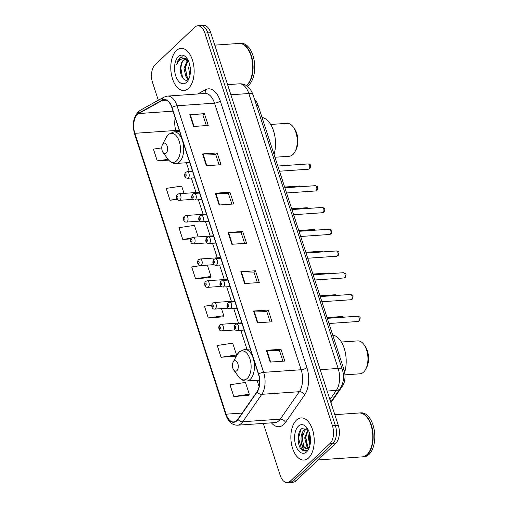 <?xml version="1.0" encoding="UTF-8"?>
<svg xmlns="http://www.w3.org/2000/svg" width="508" height="508" viewBox="0 0 508 508"><rect width="100%" height="100%" fill="white"/><g stroke="black" fill="none" stroke-linecap="round" stroke-linejoin="round"><path stroke-width="0.76" d="M254.565 99.428A13.195 7.264 86 0 1 258.07 105.283L343.916 369.481A13.195 7.264 86 0 1 342.544 385.959L330.924 402.666M298.882 433.438A17.596 9.684 -94 0 0 298.679 436.239M263.309 423.405L280.181 475.329A13.195 7.264 -94 0 0 287.318 482.6L293.18 482.194A13.195 7.264 -94 0 0 296.088 480.809L335.909 443.059A13.195 7.264 -94 0 0 338.303 425.38L210.706 32.671A13.195 7.264 -94 0 0 203.568 25.4L200.635 25.603A13.195 7.264 -94 0 1 207.772 32.874A13.195 7.264 -94 0 0 200.635 25.603L197.701 25.806A13.195 7.264 -94 0 0 194.793 27.191L154.972 64.941A13.195 7.264 -94 0 0 152.578 82.62L158.312 100.26M287.318 482.6A13.195 7.264 -94 0 0 290.227 481.216L330.048 443.471L332.981 443.268A13.195 7.264 -94 0 0 335.375 425.583L207.772 32.874L335.375 425.583A13.195 7.264 -94 0 1 332.981 443.268L293.16 481.012L332.981 443.268L335.909 443.059M290.246 482.397A13.195 7.264 -94 0 0 293.16 481.012A13.195 7.264 -94 0 1 290.246 482.397M308.674 457.829A21.114 11.627 -94 0 0 313.569 433.737A21.114 11.627 -94 0 0 301.079 417.913A21.114 11.627 -94 0 0 296.424 420.129A21.114 11.627 -94 0 0 291.522 444.214A21.114 11.627 -94 0 0 304.013 460.038A21.114 11.627 -94 0 0 308.674 457.829A21.114 11.627 -94 0 0 313.569 433.737A21.114 11.627 -94 0 0 301.079 417.913A21.114 11.627 -94 0 0 296.424 420.129A21.114 11.627 -94 0 0 291.522 444.214A21.114 11.627 -94 0 0 304.013 460.038A21.114 11.627 -94 0 0 308.674 457.829M188.601 88.284A21.114 11.627 -94 0 0 193.497 64.192A21.114 11.627 -94 0 0 181.007 48.368A21.114 11.627 -94 0 0 176.352 50.584A21.114 11.627 -94 0 0 171.45 74.67A21.114 11.627 -94 0 0 183.94 90.494A21.114 11.627 -94 0 0 188.601 88.284A21.114 11.627 -94 0 0 193.497 64.192A21.114 11.627 -94 0 0 181.007 48.368A21.114 11.627 -94 0 0 176.352 50.584A21.114 11.627 -94 0 0 171.45 74.67A21.114 11.627 -94 0 0 183.94 90.494A21.114 11.627 -94 0 0 188.601 88.284M236.823 420.459A14.078 7.747 86 0 1 233.718 421.938A14.078 7.747 86 0 1 226.104 414.185L134.842 133.312A14.078 7.747 86 0 1 138.614 113.557L162.338 100.413A14.078 7.747 86 0 1 164.23 99.835A14.078 7.747 86 0 1 171.844 107.588L258.458 374.167A14.078 7.747 86 0 1 256.997 391.738L237.915 419.176A14.078 7.747 86 0 1 236.823 420.459M236.925 420.776A14.427 7.944 -94 0 0 238.042 419.456L257.124 392.024A14.427 7.944 -94 0 0 258.623 374.009L172.009 107.429A14.427 7.944 -94 0 0 162.268 100.076L138.538 113.221A14.427 7.944 -94 0 0 134.677 133.471L225.939 414.344A14.427 7.944 -94 0 0 236.925 420.776M233.82 396.538L249.295 394.227L245.472 382.448L229.991 384.759L233.82 396.538L248.437 395.389M221.063 357.27L236.537 354.959L232.708 343.173L217.234 345.484L221.063 357.27L235.674 356.121M211.741 305.13L204.476 306.216L208.299 317.995L222.917 316.846M201.028 265.551L191.713 266.941L195.542 278.727L210.153 277.578M330.048 443.471A13.195 7.264 -94 0 0 332.442 425.793L204.838 33.077A13.195 7.264 -94 0 0 197.701 25.806M202.527 153.956L217.183 152.94L221.012 164.719L206.356 165.735L202.527 153.956A3.518 1.213 162 0 1 203.01 153.943L206.832 165.703M189.77 114.687L204.426 113.665L208.248 125.444L193.599 126.467L189.77 114.687A3.518 1.213 162 0 1 190.252 114.675L194.075 126.435M240.811 271.774L255.461 270.751L259.29 282.531L244.634 283.553L240.811 271.774A3.518 1.213 162 0 1 241.294 271.761L245.116 283.521M253.568 311.042L268.224 310.02L272.053 321.805L257.397 322.821L253.568 311.042A3.518 1.213 162 0 1 254.051 311.029L257.874 322.79M266.332 350.31L280.981 349.294L284.81 361.074L270.154 362.096L266.332 350.31A3.518 1.213 162 0 1 266.814 350.304L270.631 362.064M215.29 193.231L229.946 192.208L233.769 203.987L219.119 205.01L215.29 193.231A3.518 1.213 162 0 1 215.773 193.218L219.596 204.978M228.048 232.499L242.703 231.483L246.532 243.262L231.877 244.278L228.048 232.499A3.518 1.213 162 0 1 228.53 232.486L232.353 244.246M184.036 193.377L181.667 186.093L166.192 188.398L170.021 200.184L177.495 199.663M161.741 147.892L153.435 149.13L157.264 160.909L168.675 160.115M198.177 236.887L194.431 225.361L178.956 227.673L182.778 239.452L190.811 238.893M242.703 231.483L241.217 232.893M244.627 243.395L241.198 232.842L228.53 232.486M229.946 192.208L228.454 193.618M231.87 204.121L228.441 193.567L215.773 193.218M280.981 349.294L279.495 350.704M282.912 361.207L279.483 350.653L266.814 350.304M268.224 310.02L266.738 311.436M270.148 321.939L266.719 311.385L254.051 311.029M255.461 270.751L253.975 272.161M257.391 282.664L253.962 272.11L241.294 271.761M204.426 113.665L202.933 115.075M206.35 125.578L202.921 115.024L190.252 114.675M217.183 152.94L215.697 154.349M219.107 164.852L215.678 154.299L203.01 153.943M195.542 278.727L211.017 276.416L210.052 277.717M207.347 265.113L211.017 276.416M208.299 317.995L223.78 315.684L222.809 316.986M221.482 308.623L223.78 315.684M236.537 354.959L235.572 356.26M249.295 394.227L248.329 395.529M182.778 239.452L191.249 238.189M170.021 200.184L177.019 199.136M157.264 160.909L168.015 159.302M318.103 459.943L362.14 456.876A21.996 12.109 -94 0 0 366.998 454.571A21.996 12.109 -94 0 0 369.729 450.882A21.996 12.109 -94 0 0 367.436 417.887A21.996 12.109 -94 0 0 359.093 412.991L334.829 414.68M362.325 456.863A21.996 12.109 -94 0 0 362.509 456.851A21.996 12.109 -94 0 0 367.36 454.546A21.996 12.109 -94 0 0 372.466 429.45A21.996 12.109 -94 0 0 359.454 412.966A21.996 12.109 -94 0 0 359.277 412.985M362.509 456.851L364.16 456.736A21.996 12.109 -94 0 0 369.011 454.431A21.996 12.109 -94 0 0 374.117 429.336A21.996 12.109 -94 0 0 361.105 412.852L359.454 412.966M308.458 448.107L306.953 446.773L304.679 437.858L307.994 429.45M307.905 429.298L301.758 428.682C296.767 432.264 297.161 446.062 301.828 449.961L305.079 451.155L306.946 450.533C304.203 451.269 302.4 448.812 301.523 443.166C300.355 437.49 301.257 433.026 304.241 429.781L307.251 428.727M307.029 448.627L304.203 446.964L301.93 438.048L305.156 429.717L307.143 428.714M309.912 445.446L308.343 437.598L309.334 432.638M310.197 443.986L309.258 437.534L309.747 434.111M308.921 447.758L307.867 446.71L305.594 437.794L308.273 429.997M301.523 443.166A9.944 5.474 -94 0 0 306.902 448.64A9.944 5.474 -94 0 0 309.093 447.599M306.705 451.783A14.345 7.893 -94 0 0 308.489 449.37A14.345 7.893 -94 0 0 306.991 427.857A14.345 7.893 -94 0 0 298.387 426.174A14.345 7.893 -94 0 0 295.783 445.389A14.345 7.893 -94 0 0 306.705 451.783M369.773 450.793A21.774 11.989 -94 0 0 369.824 450.704A21.774 11.989 -94 0 0 367.551 418.046A21.774 11.989 -94 0 0 367.494 417.963M305.162 451.148L301.517 449.091L298.552 438.048L300.831 429.616M303.574 446.024L302.216 437.794L302.851 433.26M307.238 445.77L305.88 437.54L306.514 433.007M310.255 443.586L309.543 437.286L309.823 434.41M344.938 374.853L359.969 373.812A16.497 9.081 -94 0 0 363.607 372.078A16.497 9.081 -94 0 0 365.658 369.31A16.497 9.081 -94 0 0 363.938 344.564A16.497 9.081 -94 0 0 357.676 340.893L341.389 342.03M233.826 361.232A5.277 2.908 -94 0 0 233.166 362.115A5.277 2.908 -94 0 0 233.718 370.034A5.277 2.908 -94 0 0 236.887 370.656A5.277 2.908 -94 0 0 237.846 363.582A5.277 2.908 -94 0 0 233.826 361.232M344.627 372.351A24.194 13.316 -94 0 0 332.74 335.09M365.658 369.31L366.579 367.589A14.3 7.868 -94 0 0 365.087 346.145L363.938 344.564M274.955 157.245L289.281 156.248A16.497 9.081 -94 0 0 292.919 154.515A16.497 9.081 -94 0 0 294.97 151.746A16.497 9.081 -94 0 0 293.249 127A16.497 9.081 -94 0 0 286.988 123.33L270.694 124.466M163.131 143.669A5.277 2.908 -94 0 0 162.477 144.551A5.277 2.908 -94 0 0 163.03 152.47A5.277 2.908 -94 0 0 166.199 153.092A5.277 2.908 -94 0 0 167.151 146.018A5.277 2.908 -94 0 0 163.131 143.669M274.041 154.438A24.194 13.316 -94 0 0 262.045 117.526M294.97 151.746L295.891 150.025A14.3 7.868 -94 0 0 294.399 128.581L293.249 127M246.297 85.579A21.996 12.109 -94 0 0 246.926 85.026A21.996 12.109 -94 0 0 249.657 81.337A21.996 12.109 -94 0 0 247.364 48.343A21.996 12.109 -94 0 0 239.02 43.447L214.757 45.136M246.482 85.693A21.996 12.109 -94 0 0 247.288 85.001A21.996 12.109 -94 0 0 252.393 59.906A21.996 12.109 -94 0 0 239.382 43.421A21.996 12.109 -94 0 0 239.204 43.44M247.218 86.195A21.996 12.109 -94 0 0 248.939 84.887A21.996 12.109 -94 0 0 254.044 59.792A21.996 12.109 -94 0 0 241.033 43.307L239.382 43.421M188.652 78.95L186.099 77.286L183.991 68.351L187.617 59.823M187.433 59.068L180.213 57.461L179.857 57.772C178.333 59.265 177.292 61.512 176.752 64.522C177.965 61.855 179.572 60.033 181.585 59.061C183.312 58.287 185.096 58.439 186.938 59.519A9.944 5.474 -94 0 0 185.445 59.258A9.944 5.474 -94 0 0 183.255 60.3A9.944 5.474 -94 0 0 180.708 66.719C181.254 63.773 182.315 61.62 183.896 60.255L185.896 59.258M186.938 59.519L187.992 60.052M189.916 75.565L188.646 68.028L189.459 63.748M190.284 73.222L190.005 66.103M188.919 78.638L187.261 77.203L185.153 68.275L188.131 60.312M186.633 82.239A14.345 7.893 -94 0 0 188.417 79.826A14.345 7.893 -94 0 0 186.919 58.312A14.345 7.893 -94 0 0 178.314 56.629A14.345 7.893 -94 0 0 175.711 75.844A14.345 7.893 -94 0 0 186.633 82.239M180.708 66.719C179.089 75.051 184.614 83.21 188.328 79.273M249.701 81.248A21.774 11.989 -94 0 0 249.752 81.166A21.774 11.989 -94 0 0 247.479 48.501A21.774 11.989 -94 0 0 247.421 48.419M176.752 64.522L180.397 57.734L182.169 56.667M182.601 77.857L180.861 68.275L181.496 63.83M188.29 79.305L187.947 78.797M186.842 76.581L185.515 67.951L186.15 63.506M190.386 71.888L190.189 67.253M187.909 79.61L187.02 78.257M186.43 61.004L187.141 59.595M341.662 386.023L342.544 385.959M342.348 369.595L343.916 369.481M256.502 105.391L258.07 105.283M338.303 425.38L332.442 425.793M296.088 480.809L290.227 481.216M210.706 32.671L204.838 33.077M329.927 399.599L336.321 390.411L327.146 391.046M342.367 369.653A8.801 3.035 162 0 0 338.15 368.44L248.825 93.523A17.596 9.684 -94 0 0 239.306 83.833C245.497 83.471 250.076 87.109 253.041 94.742L342.367 369.653C344.437 376.46 343.751 382.702 340.309 388.379A8.801 6.058 -145.2 0 1 336.321 390.411A17.596 9.684 -94 0 0 338.15 368.44L320.205 369.691M253.041 94.742A8.801 3.035 162 0 0 248.825 93.523L230.88 94.774M226.104 414.185L242.164 413.067M197.745 93.98L205.423 89.726A21.996 12.109 86 0 1 220.275 100.94L306.889 367.519A4.401 1.518 162 0 1 301.149 369.741L263.633 372.351A17.596 9.684 86 0 1 261.804 394.316L242.722 421.754A17.596 9.684 86 0 1 241.364 423.355A17.596 9.684 86 0 1 237.477 425.202L274.993 422.593A17.596 9.684 -94 0 0 278.879 420.745A17.596 9.684 -94 0 0 280.245 419.144L299.32 391.706A17.596 9.684 -94 0 0 301.149 369.741L214.535 103.162A17.596 9.684 -94 0 0 205.016 93.472L167.5 96.082A17.596 9.684 86 0 1 177.019 105.772L263.633 372.351A4.401 1.518 162 0 0 258.623 374.009M238.042 419.456A4.401 3.029 -145.2 0 0 242.722 421.754L280.245 419.144A4.401 3.029 34.8 0 1 285.521 422.415A21.996 12.109 86 0 1 271.412 422.84M172.009 107.429A4.401 1.518 -18 0 1 177.019 105.772L214.535 103.162A4.401 1.518 162 0 0 220.275 100.94M162.268 100.076A4.401 3.556 -119 0 1 163.9 97.161L140.176 110.306C133.667 115.405 131.807 123.317 134.595 134.036L225.85 414.903A4.401 1.518 -18 0 1 225.939 414.344M306.889 367.519A21.996 12.109 86 0 1 304.603 394.976A4.401 3.029 34.8 0 0 299.32 391.706L261.804 394.316A4.401 3.029 -145.2 0 1 257.124 392.024M138.538 113.221A4.401 3.556 -119 0 1 140.176 110.306M134.677 133.471A4.401 1.518 162 0 0 134.595 134.036M304.603 394.976L285.521 422.415M204.343 93.516A4.401 3.556 61 0 0 205.423 89.726M162.338 100.413L166.179 100.146M138.614 113.557L173.006 111.163M175.235 118.034A14.078 7.747 -94 0 0 175.876 130.461L176.282 131.693M134.842 133.312L175.876 130.461A7.918 2.73 162 0 1 179.54 131.286M186.366 162.744L189.23 171.545M191.332 178.01L196.05 192.538M198.399 199.765L203.117 214.293M205.467 221.526L210.185 236.055M212.535 243.281L217.259 257.81M219.602 265.036L224.326 279.565M226.676 286.791L231.394 301.32M233.744 308.546L238.462 323.075M240.811 330.308L246.971 349.256M257.061 380.308L259.099 386.594M238.855 352.419A14.548 8.007 -94 0 0 237.046 354.863L239.325 351.822L244.57 349.428A15.837 8.719 -94 0 1 253.936 361.296A15.837 8.719 -94 0 1 250.26 379.362A15.837 8.719 -94 0 1 246.767 381.025C243.554 381.152 240.817 379.705 238.57 376.682A14.548 8.007 -94 0 0 247.294 378.39A14.548 8.007 -94 0 0 249.936 358.902A14.548 8.007 -94 0 0 238.855 352.419M168.167 134.855A14.548 8.007 -94 0 0 166.357 137.3L168.631 134.258L173.876 131.864A15.837 8.719 -94 0 1 183.242 143.732A15.837 8.719 -94 0 1 179.572 161.798A15.837 8.719 -94 0 1 176.073 163.462C172.86 163.589 170.129 162.141 167.875 159.118A14.548 8.007 -94 0 0 176.606 160.826A14.548 8.007 -94 0 0 179.241 141.338A14.548 8.007 -94 0 0 168.167 134.855M343.376 317.221A2.642 1.454 -94 0 0 342.297 316.516L344.094 317.17M241.783 322.847L221.348 324.269A3.302 1.816 86 0 1 223.298 326.739A3.302 1.816 86 0 1 222.536 330.505A3.302 1.816 86 0 1 221.806 330.854L235.229 329.921M220.066 328.67A1.099 0.603 -94 0 0 220.262 327.196A1.099 0.603 -94 0 0 219.424 326.707A1.099 0.603 -94 0 0 219.227 328.181A1.099 0.603 -94 0 0 220.066 328.67M336.309 295.459A2.642 1.454 -94 0 0 335.229 294.761L337.026 295.415M234.715 301.092L214.281 302.514A3.302 1.816 86 0 1 216.23 304.984A3.302 1.816 86 0 1 215.462 308.75A3.302 1.816 86 0 1 214.738 309.093L228.162 308.159M212.992 306.915A1.099 0.603 -94 0 0 213.195 305.441A1.099 0.603 -94 0 0 212.357 304.952A1.099 0.603 -94 0 0 212.16 306.426A1.099 0.603 -94 0 0 212.992 306.915M329.241 273.704A2.642 1.454 -94 0 0 328.162 273.006L329.952 273.653M227.648 279.337L207.207 280.759A3.302 1.816 86 0 1 209.163 283.229A3.302 1.816 86 0 1 208.394 286.995A3.302 1.816 86 0 1 207.67 287.337L221.088 286.404M205.924 285.159A1.099 0.603 -94 0 0 206.127 283.686A1.099 0.603 -94 0 0 205.289 283.191A1.099 0.603 -94 0 0 205.086 284.664A1.099 0.603 -94 0 0 205.924 285.159M322.167 251.949A2.642 1.454 -94 0 0 321.088 251.244L322.885 251.898M220.574 257.575L200.139 258.997A3.302 1.816 86 0 1 202.095 261.474A3.302 1.816 86 0 1 201.327 265.233A3.302 1.816 86 0 1 200.596 265.582L214.02 264.649M198.857 263.398A1.099 0.603 -94 0 0 199.053 261.925A1.099 0.603 -94 0 0 198.222 261.436A1.099 0.603 -94 0 0 198.018 262.909A1.099 0.603 -94 0 0 198.857 263.398M315.1 230.194A2.642 1.454 -94 0 0 314.02 229.489L315.817 230.143M213.506 235.82L193.072 237.242A3.302 1.816 86 0 1 195.021 239.719A3.302 1.816 86 0 1 194.259 243.478A3.302 1.816 86 0 1 193.529 243.827L206.953 242.894M191.789 241.643A1.099 0.603 -94 0 0 191.986 240.17A1.099 0.603 -94 0 0 191.148 239.681A1.099 0.603 -94 0 0 190.951 241.154A1.099 0.603 -94 0 0 191.789 241.643M308.032 208.439A2.642 1.454 -94 0 0 306.953 207.734L308.75 208.388M206.439 214.065L186.004 215.487A3.302 1.816 86 0 1 187.954 217.957A3.302 1.816 86 0 1 187.185 221.723A3.302 1.816 86 0 1 186.461 222.072L199.885 221.139M184.721 219.888A1.099 0.603 -94 0 0 184.918 218.415A1.099 0.603 -94 0 0 184.08 217.926A1.099 0.603 -94 0 0 183.883 219.399A1.099 0.603 -94 0 0 184.721 219.888M300.965 186.677A2.642 1.454 -94 0 0 299.885 185.979L301.676 186.633M199.371 192.31L178.93 193.732A3.302 1.816 86 0 1 180.886 196.202A3.302 1.816 86 0 1 180.118 199.968A3.302 1.816 86 0 1 179.394 200.311L192.818 199.377M177.648 198.133A1.099 0.603 -94 0 0 177.851 196.66A1.099 0.603 -94 0 0 177.013 196.171A1.099 0.603 -94 0 0 176.809 197.644A1.099 0.603 -94 0 0 177.648 198.133M357.613 316.23C360.223 317.278 360.769 316.484 359.435 320.846L357.981 321.494A2.642 1.454 -94 0 0 358.559 321.215A2.642 1.454 -94 0 0 359.175 318.205A2.642 1.454 -94 0 0 357.613 316.23L327.298 318.338M237.846 330.219A3.302 1.816 86 0 1 237.122 330.562C235.541 330.264 234.785 329.914 234.848 329.521C233.737 328.416 233.807 326.809 235.058 324.695L236.665 323.977A3.302 1.816 86 0 1 238.614 326.454A3.302 1.816 86 0 1 237.846 330.219M234.74 326.415A1.099 0.603 -94 0 0 234.544 327.889A1.099 0.603 -94 0 0 235.375 328.378A1.099 0.603 -94 0 0 235.579 326.904A1.099 0.603 -94 0 0 234.74 326.415M350.545 294.469C353.155 295.523 353.701 294.729 352.368 299.091L350.907 299.739A2.642 1.454 -94 0 0 351.492 299.46A2.642 1.454 -94 0 0 352.101 296.45A2.642 1.454 -94 0 0 350.545 294.469L320.224 296.583M230.778 308.458A3.302 1.816 86 0 1 230.054 308.807C228.473 308.508 227.717 308.159 227.781 307.759C226.67 306.661 226.739 305.054 227.99 302.939L229.591 302.222A3.302 1.816 86 0 1 231.546 304.698A3.302 1.816 86 0 1 230.778 308.458M227.673 304.66A1.099 0.603 -94 0 0 227.47 306.134A1.099 0.603 -94 0 0 228.308 306.622A1.099 0.603 -94 0 0 228.511 305.149A1.099 0.603 -94 0 0 227.673 304.66M343.471 272.713C346.088 273.761 346.634 272.974 345.3 277.336L343.84 277.984A2.642 1.454 -94 0 0 344.424 277.705A2.642 1.454 -94 0 0 345.034 274.695A2.642 1.454 -94 0 0 343.471 272.713L313.157 274.822M223.711 286.702A3.302 1.816 86 0 1 222.98 287.052C221.405 286.753 220.65 286.404 220.707 286.004C219.596 284.905 219.672 283.293 220.923 281.178L222.523 280.467A3.302 1.816 86 0 1 224.472 282.937A3.302 1.816 86 0 1 223.711 286.702M220.599 282.905A1.099 0.603 -94 0 0 220.402 284.378A1.099 0.603 -94 0 0 221.24 284.867A1.099 0.603 -94 0 0 221.437 283.394A1.099 0.603 -94 0 0 220.599 282.905M336.404 250.958C339.02 252.006 339.566 251.219 338.226 255.581L336.772 256.223A2.642 1.454 -94 0 0 337.356 255.949A2.642 1.454 -94 0 0 337.966 252.94A2.642 1.454 -94 0 0 336.404 250.958L306.089 253.067M216.643 264.947A3.302 1.816 86 0 1 215.913 265.297C214.338 264.992 213.576 264.643 213.639 264.249C212.528 263.15 212.598 261.537 213.849 259.423L215.456 258.712A3.302 1.816 86 0 1 217.405 261.182A3.302 1.816 86 0 1 216.643 264.947M213.531 261.15A1.099 0.603 -94 0 0 213.335 262.623A1.099 0.603 -94 0 0 214.173 263.112A1.099 0.603 -94 0 0 214.37 261.639A1.099 0.603 -94 0 0 213.531 261.15M329.336 229.203C331.946 230.251 332.499 229.464 331.159 233.826L329.705 234.467A2.642 1.454 -94 0 0 330.283 234.194A2.642 1.454 -94 0 0 330.899 231.178A2.642 1.454 -94 0 0 329.336 229.203L299.022 231.311M209.569 243.192A3.302 1.816 86 0 1 208.845 243.535C207.264 243.237 206.508 242.888 206.572 242.494C205.461 241.389 205.53 239.782 206.781 237.668L208.388 236.957A3.302 1.816 86 0 1 210.337 239.427A3.302 1.816 86 0 1 209.569 243.192M206.464 239.389A1.099 0.603 -94 0 0 206.267 240.862A1.099 0.603 -94 0 0 207.099 241.357A1.099 0.603 -94 0 0 207.302 239.884A1.099 0.603 -94 0 0 206.464 239.389M322.269 207.448C324.879 208.496 325.425 207.702 324.091 212.065L322.631 212.712A2.642 1.454 -94 0 0 323.215 212.433A2.642 1.454 -94 0 0 323.831 209.423A2.642 1.454 -94 0 0 322.269 207.448L291.948 209.556M202.501 221.437A3.302 1.816 86 0 1 201.778 221.78C200.196 221.482 199.441 221.132 199.504 220.739C198.393 219.634 198.463 218.027 199.714 215.913L201.314 215.195A3.302 1.816 86 0 1 203.27 217.672A3.302 1.816 86 0 1 202.501 221.437M199.396 217.634A1.099 0.603 -94 0 0 199.193 219.107A1.099 0.603 -94 0 0 200.031 219.596A1.099 0.603 -94 0 0 200.235 218.123A1.099 0.603 -94 0 0 199.396 217.634M315.195 185.687C317.811 186.741 318.357 185.947 317.024 190.309L315.563 190.957A2.642 1.454 -94 0 0 316.147 190.678A2.642 1.454 -94 0 0 316.757 187.668A2.642 1.454 -94 0 0 315.195 185.687L284.88 187.801M195.434 199.676A3.302 1.816 86 0 1 194.704 200.025C193.129 199.727 192.373 199.377 192.43 198.977C191.319 197.879 191.395 196.272 192.646 194.158L194.246 193.44A3.302 1.816 86 0 1 196.202 195.917A3.302 1.816 86 0 1 195.434 199.676M192.329 195.878A1.099 0.603 -94 0 0 192.126 197.352A1.099 0.603 -94 0 0 192.964 197.841A1.099 0.603 -94 0 0 193.161 196.367A1.099 0.603 -94 0 0 192.329 195.878M308.127 163.932C310.744 164.979 311.29 164.192 309.95 168.554L308.496 169.202A2.642 1.454 -94 0 0 309.08 168.923A2.642 1.454 -94 0 0 309.69 165.913A2.642 1.454 -94 0 0 308.127 163.932L277.812 166.04M188.366 177.921A3.302 1.816 86 0 1 187.636 178.27C186.061 177.971 185.299 177.622 185.363 177.222C184.252 176.124 184.321 174.511 185.572 172.396L187.179 171.685A3.302 1.816 86 0 1 189.128 174.155A3.302 1.816 86 0 1 188.366 177.921M185.255 174.123A1.099 0.603 -94 0 0 185.058 175.597A1.099 0.603 -94 0 0 185.896 176.085A1.099 0.603 -94 0 0 186.093 174.612A1.099 0.603 -94 0 0 185.255 174.123M239.306 83.833L227.59 84.652M340.309 388.379L330.746 402.126M167.5 96.082L163.9 97.161M225.85 414.903C228.2 421.71 232.073 425.145 237.477 425.202M307.2 428.682L306.68 428.72M233.718 370.034L238.57 376.682M233.166 362.115L237.046 354.863M259.569 380.136L246.767 381.025M250.292 349.028L244.57 349.428M163.03 152.47L167.875 159.118M162.477 144.551L166.357 137.3M189.687 162.516L176.073 163.462M179.597 131.464L173.876 131.864M342.297 316.516L327.05 317.576M221.348 324.269L219.742 324.98C218.154 326.346 218.484 331.172 221.806 330.854M335.229 294.761L319.983 295.821M214.281 302.514L212.674 303.225C211.08 304.584 211.417 309.41 214.738 309.093M328.162 273.006L312.909 274.066M207.207 280.759L205.607 281.47C204.013 282.829 204.349 287.655 207.67 287.337M321.088 251.244L305.841 252.305M200.139 258.997L198.539 259.715C196.945 261.074 197.282 265.9 200.596 265.582M314.02 229.489L298.774 230.549M193.072 237.242L191.465 237.954C189.878 239.319 190.214 244.145 193.529 243.827M306.953 207.734L291.706 208.794M186.004 215.487L184.398 216.198C182.81 217.564 183.14 222.39 186.461 222.072M299.885 185.979L284.632 187.039M178.93 193.732L177.33 194.443C175.736 195.802 176.073 200.628 179.394 200.311M357.981 321.494L328.974 323.513M244.132 330.073L237.122 330.562M242.03 323.609L236.665 323.977M350.907 299.739L321.907 301.752M237.065 308.318L230.054 308.807M234.963 301.847L229.591 302.222M343.84 277.984L314.839 279.997M229.991 286.563L222.98 287.052M227.895 280.092L222.523 280.467M336.772 256.223L307.772 258.242M222.923 264.808L215.913 265.297M220.821 258.337L215.456 258.712M329.705 234.467L300.698 236.487M215.856 243.053L208.845 243.535M213.754 236.582L208.388 236.957M322.631 212.712L293.63 214.732M208.788 221.291L201.778 221.78M206.686 214.827L201.314 215.195M315.563 190.957L286.563 192.97M201.72 199.536L194.704 200.025M199.619 193.065L194.246 193.44M308.496 169.202L279.495 171.215M194.647 177.781L187.636 178.27M192.545 171.31L187.179 171.685"/></g></svg>
